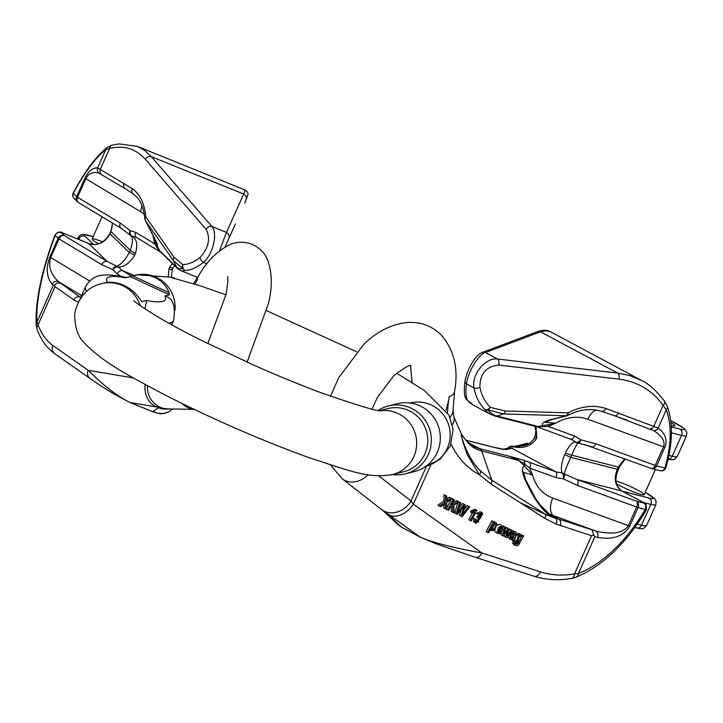 <?xml version="1.0" encoding="UTF-8"?>
<svg xmlns="http://www.w3.org/2000/svg" width="723" height="723" viewBox="0 0 723 723"><rect width="100%" height="100%" fill="white"/><g stroke="black" fill="none" stroke-linecap="round" stroke-linejoin="round"><path stroke-width="1.08" d="M98.68 243.732A16.882 1.88 -156 0 1 92.101 239.06A16.882 1.88 -156 0 1 102.702 241.853M160.398 251.857L177.614 268.567L180.687 270.583A57.885 16.719 -67.9 0 0 185.187 270.474C191.125 270.122 197.207 267.42 203.425 262.386C212.842 254.749 217.994 233.276 212.02 226.543L151.315 156.62L243.696 194.062L245.079 190.022L137.072 146.254M112.219 145.115L107.094 147.546A4.826 4.139 52.2 0 0 105.757 149.634L109.625 148.441C123.904 145.061 135.834 148.712 145.422 159.394A4.826 3.832 139 0 1 151.315 156.62L144.889 150.574L137.569 146.453L119.069 143.913L112.228 145.115M80.723 297.623L58.446 281.618C50.574 274.162 47.998 266.127 50.718 257.496L59.006 238.888A4.826 3.57 -58.9 0 1 64.383 235.644L61.392 232.734L62.982 233.068A4.826 1.392 -67.9 0 0 62.847 232.978C59.919 231.188 57.262 231.966 54.867 235.3L58.156 238.283L49.869 256.9C45.757 268.106 46.534 277.234 52.21 284.256L53.303 285.314L54.523 284.862L55.029 286.688L73.927 299.946L78.147 302.078M101.762 264.663L112.761 269.688A4.826 3.606 -72.4 0 1 116.502 266.109L107.14 261.419L64.383 235.644A4.826 4.582 134.1 0 0 58.156 238.283A4.826 0.533 -156 0 0 59.006 238.888L101.762 264.663A4.826 3.57 -58.9 0 1 107.14 261.419L88.658 243.479C98.012 246.1 105.115 242.856 109.959 233.728A115.761 33.439 112.1 0 1 110.447 232.634A96.466 27.872 112.1 0 1 110.935 231.541L112.481 223.055M145.133 384.5A21.708 18.807 99.6 0 0 156.358 406.95L130.041 402.485A7.239 2.088 112.1 0 1 129.806 402.44L152.381 411.586A7.239 2.088 112.1 0 0 152.616 411.631L130.041 402.485C117.704 396.52 103.751 385.793 88.188 370.284L52.896 345.531C46.561 341.039 41.6 334.162 38.021 324.889L36.954 322.042A7.239 5.929 176.5 0 0 36.15 325.079C35.255 301.283 41.482 271.369 54.84 235.346M219.494 250.845L226.471 232.399L212.02 226.543A4.826 3.832 139 0 0 206.136 229.327C210.709 238.59 208.685 247.971 200.054 257.442C194.225 262.006 188.486 264.41 182.838 264.654L174.026 257.261L145.82 216.873C144.41 203.362 139.91 193.963 132.327 188.694A4.826 3.977 123.4 0 0 133.403 194.044M132.327 188.694L97.641 167.863C92.517 167.736 88.287 171.143 84.962 178.075L76.674 196.683L73.24 193.348A96.466 27.872 112.1 0 1 105.757 149.634L97.641 167.863A4.826 4.6 -84.8 0 0 98.662 173.023L125.196 188.622L133.448 194.071L137.307 197.569C141.301 202.286 143.796 209.318 144.799 218.68A4.826 4.826 0 0 0 145.359 220.524A4.826 0.47 -28.4 0 1 145.359 220.47A4.826 3.742 -34.9 0 1 145.82 216.873A4.826 2.594 174.7 0 0 144.799 218.68M62.982 233.068L88.658 243.479A4.826 1.392 -67.9 0 0 88.522 243.389C92.96 245.531 102.738 245.956 109.824 233.511A4.826 0.488 -156.2 0 0 109.959 233.728L129.254 252.463C124.925 260.56 120.678 265.115 116.502 266.109A4.826 3.986 -104.2 0 1 118.391 267.067A4.826 3.217 -34.3 0 0 112.761 269.688L117.198 273.963A4.826 3.57 -58.9 0 1 122.576 270.718L118.391 267.067C124.464 266.977 129.905 262.955 134.704 255.002A18.084 5.224 112.1 0 1 135.472 253.276C137.976 244.835 136.855 239.141 132.119 236.213L135.581 237.09M160.623 252.074L136.412 237.46M174.541 265.585L173.122 267.908A4.826 0.777 -155.1 0 1 169.715 267.149L172.408 263.515M168.305 276.792L168.947 268.875A18.084 5.224 112.1 0 1 169.715 267.149M156.891 243.633L153.159 236.267L154.641 243.768L135.725 232.363L130.158 230.619L120.289 223.064A4.826 3.57 121.1 0 0 121.184 228.305M160.361 251.821L157.388 246.579C158.201 246.245 156.539 242.015 152.39 233.891L145.359 220.47L173.556 260.858L182.765 268.314A56.755 16.394 112.1 0 1 176.737 267.347L173.556 260.858A4.826 3.742 -34.9 0 1 174.026 257.261M79.006 202.802A4.826 3.57 -58.9 0 1 78.464 202.548L121.22 228.323L130.239 235.228A4.826 4.826 0 0 0 130.267 235.255L130.267 235.246A4.826 4.257 -46.6 0 0 132.119 236.213A4.826 3.552 93.8 0 1 130.158 230.619A4.826 3.443 133.9 0 0 130.239 235.228C133.131 237.144 133.122 242.16 130.23 250.266A4.826 0.777 24.9 0 0 135.472 253.276M120.289 223.064L77.533 197.289A4.826 0.533 -156 0 1 76.674 196.683A4.826 4.582 134.1 0 0 77.596 201.88A4.826 4.826 0 0 0 78.464 202.548A4.826 3.57 -58.9 0 1 77.533 197.289L85.82 178.68C88.414 173.538 92.698 171.649 98.662 173.023M147.438 385.748A21.708 20.651 91.1 0 0 160.578 407.429A21.708 20.651 -88.9 0 0 167.619 408.875A21.708 20.651 -88.9 0 0 167.628 408.875L194.243 409.39M169.372 408.911A21.708 21.518 -123.7 0 1 158.382 407.772L152.616 411.631C159.042 414.053 164.356 414.107 168.549 411.803C159.919 415.318 159.937 413.357 152.381 411.586A7.239 2.088 112.1 0 1 152.182 411.459M133.357 377.966L88.188 370.284A7.239 6.245 125 0 0 89.869 378.355M52.896 345.531A7.239 6.245 125 0 0 54.568 353.592M55.029 286.688L38.021 324.889A7.239 5.495 159 0 0 37.162 329.67L36.15 325.088M206.95 263.814L203.425 262.386A4.826 3 -128.3 0 1 200.054 257.442M185.187 270.474A4.826 3.922 -92 0 1 182.838 264.654A4.826 4.013 112.8 0 0 182.765 268.314A4.826 4.474 -109.3 0 0 185.187 270.474M112.173 145.133A4.826 3.769 75.8 0 0 109.625 148.441L100.425 169.11A4.826 4.004 118.1 0 0 101.157 174.162M155.716 242.693A4.826 2.377 168.1 0 1 154.641 243.768L157.09 247.754A4.826 1.844 149.8 0 0 157.388 246.579L153.159 236.267A43.407 28.812 108.3 0 0 153.068 235.273M145.404 220.551A4.826 0.47 -28.4 0 1 145.359 220.524L157.234 243.805M124.076 183.244A4.826 3.977 123.4 0 0 125.151 188.595M81.627 295.59L58.446 281.618A4.826 4.582 134.1 0 0 52.21 284.256M60.018 283.136L57.054 283.073L54.523 284.862M110.447 232.634A4.826 0.533 -156 0 1 110.312 232.408L110.809 231.297A4.826 0.596 -155.8 0 0 110.935 231.541L130.23 250.266A22.91 6.615 -67.9 0 0 129.254 252.463L134.704 255.002M157.09 247.754L160.587 252.038M135.725 232.363A4.826 3.57 121.1 0 0 136.62 237.605M159.105 250.384A4.826 2.16 155.1 0 1 159.647 250.764L176.737 267.347A4.826 4.582 -45.9 0 0 177.614 268.567M73.927 299.946A4.826 4.166 -55 0 1 79.81 297.026L80.831 297.361M61.392 232.734A4.826 4.582 134.1 0 0 55.165 235.382A113.348 32.743 112.1 0 0 36.954 322.042L53.303 285.314M232.933 229.507L235.508 223.859A4.826 4.817 24.9 0 1 235.481 223.931L233.737 227.727M235.481 223.931L224.943 247.076M168.549 411.803L172.806 408.974M246.001 200.154A4.826 4.636 24.2 0 0 243.696 194.062L226.471 232.399A4.826 4.636 24.2 0 1 228.775 238.5M173.122 267.908L172.21 269.959L168.947 268.875M671.965 425.585A16.882 1.88 -156 0 1 671.197 425.377A16.882 1.88 24 0 0 674.893 425.766A16.882 1.88 -156 0 1 671.965 425.585M670.944 422.557A16.882 1.88 -156 0 1 674.893 425.766A16.882 1.88 24 0 0 670.944 422.557M514.541 541.952L515.888 544.22L518.237 543.732L519.132 542.187L516.873 542.349L518.075 535.508L519.665 534.451L521.193 534.523L522.205 536.367L522.72 535.372L523.687 535.833L518.545 544.952L517.072 545.757L515.156 545.377L514.134 544.13L514.541 541.952L513.077 541.084L512.67 543.271L513.737 544.536M517.053 542.449L515.336 543.651M514.442 539.195L515.508 541.545M519.973 533.809L518.201 533.583L516.611 534.649M522.72 535.372L523.687 535.833M454.261 499.72L451.559 504.844L458.021 501.482L459.494 502.169L453.863 505.006L454.044 512.905L452.743 512.3L452.688 505.594L450.61 506.642L448.649 510.375L447.591 509.878L453.213 499.222L454.261 499.72L451.685 498.481M451.378 499.06L446.615 508.097M459.494 502.169L456.556 500.623L452.734 502.612M451.242 506.326L451.279 511.432L452.743 512.3M500.542 531.55L501.382 532.218L499.566 533.601L497.352 533.33L501.78 525.422L503.081 527.356L502.042 531.025L497.776 529.019L498.255 532.264L500.542 531.55L499.078 530.691L496.791 531.405M500.668 524.771L499.186 524.329L497.072 525.278M494.695 529.832L494.966 531.513L496.005 532.535M445.522 495.626L445.431 501.843L439.43 506.055L437.966 505.187L443.967 500.985L444.058 494.758L446.796 496.213L444.058 494.758M446.751 499.024L449.326 497.225L451.965 498.644L449.326 497.225M439.43 506.055L440.714 506.651L445.404 503.316L445.323 508.82L443.859 507.953L443.913 504.374M460.813 502.792L457.523 512.679L464.112 504.338L465.431 504.952L462.277 514.903L468.64 506.462L469.724 506.968L462.078 516.674L460.949 516.141L464.094 505.937L457.361 514.46L456.159 513.89L459.738 502.286L460.813 502.792L458.265 501.446M457.776 503.036L454.695 513.032L456.159 513.89M465.431 504.952L462.648 503.47L459.087 507.989M469.724 506.968L467.175 505.594L463.94 509.887M461.256 509.516L459.485 515.282L460.949 516.141M472.435 512.86L468.847 519.665L470.312 520.533L474.686 512.227L471.92 512.896L470.456 512.038L471.125 510.772L474.803 509.173L476.891 510.33L471.279 520.985L470.312 520.533M507.935 537.37L510.257 539.385L507.935 537.37L509.01 534.622L510.8 533.972L513.655 534.505L514.017 532.815M510.682 532.58L512.553 533.764L510.736 532.517M515.119 531.812L512.236 530.736M548.757 513.881L555.427 518.057A4.826 3.371 115.2 0 1 556.032 524.003L544.808 518.346L520.506 502.846L545.684 514.496L555.879 518.499L549.462 515.463C540.452 508.106 532.327 496.168 525.07 479.629C521.861 472.408 521.599 467.763 524.292 465.711L532.643 475.165L523.443 472.291M378.735 475.833L410.989 501.021L413.357 504.13A21.708 15.165 125.5 0 1 389.101 514.93L420.235 537.135L401.392 527.049A7.239 3.922 118.2 0 0 401.699 527.257L420.542 537.334A7.239 3.922 118.2 0 1 420.235 537.135C431.893 542.322 452.435 547.609 481.87 552.996L540.569 571.893C551.152 575.255 562.467 575.933 574.532 573.926L578.508 573.42A7.239 5.151 69 0 1 575.761 577.306M505.666 527.383L503.642 534.143L508.025 528.486L509.046 528.965L506.968 535.49L511.387 530.058L512.399 530.537L506.534 537.514L505.485 537.026L507.582 530.528L503.344 536.023L502.286 535.526L504.663 526.913L505.666 527.383L503.199 526.046L502.982 526.859M501.852 530.935L500.822 534.659L502.286 535.526M509.046 528.965L506.561 527.618L505.025 529.588M512.399 530.537L509.923 529.2L508.377 531.089M504.582 534.414L504.021 536.159L505.485 537.026M473.818 518.436L473.881 521.907L475.96 523.307L474.921 521.807L475.282 519.304L473.818 518.436L476.358 519.53L476.547 522.051M478.292 517.966L477.74 520.578L475.382 521.364M477.614 515.969L476.873 517.126L478.337 517.993L479.078 516.828L477.614 515.969M480.379 513.755L479.692 515.797L477.758 516.059M476.556 513.42L478.87 514.957L476.556 513.42L480.334 511.767L481.952 512.715L480.334 511.767M491.884 520.741L486.208 531.513L487.673 532.372L493.348 521.608L491.884 520.741L494.315 522.06L493.655 523.307L494.875 522.612L494.225 522.232M494.785 521.997L493.411 521.753M616.141 481.147A16.882 1.88 -156 0 1 637.822 490.176A16.882 1.88 -156 0 1 644.184 494.731A16.882 1.88 -156 0 1 633.475 491.893A16.882 1.88 -156 0 1 616.665 483.841M536.999 426.805L543.1 425.585C540.668 423.741 543.606 421.654 551.929 419.322A4.826 1.69 74.2 0 0 552.435 419.376L544.988 422.286L555.806 423.145L548.215 426.425L537.017 426.814L495.201 416.15L490.528 414.342L473.113 405.016A57.885 31.414 -61.8 0 1 467.456 400.217C465.82 396.62 465.513 391.188 466.516 383.922C467.501 372.643 478.834 353.836 485.431 352.553L540.515 331.794L617.623 373.059L629.878 375.58L641.843 380.632M490.528 414.342A57.885 31.414 -61.8 0 1 484.871 409.534C479.313 403.841 475.698 396.638 474.017 387.944C471.269 374.659 485.341 357.316 497.487 359.006L485.431 352.553A4.826 4.446 -110.6 0 0 482.259 352.463L537.343 331.703A4.826 4.446 -110.6 0 1 540.515 331.794L546.118 330.754L550.772 331.893C547.166 329.878 542.693 329.815 537.352 331.703M542.937 426.823A4.826 0.759 82.6 0 1 543.1 425.585L547.989 424.744A4.826 1.591 67.4 0 0 548.215 426.425L574.46 435.996L580.831 439.792L595.869 443.805A4.826 2.53 110 0 1 592.101 446.895A4.826 2.53 110 0 1 591.775 446.733L578.12 443.109C577.252 443.28 575.11 447.302 571.703 455.174A22.91 12.436 -61.8 0 1 570.727 457.361C566.922 465.702 564.799 471.242 564.374 473.99L577.153 479.575L636.466 501.202A4.826 4.013 104.3 0 1 638.093 507.492A4.826 0.533 24 0 1 636.665 507.031A4.826 2.53 -70 0 0 636.466 501.202L643.705 503.036L643.235 502.422A4.826 2.621 -61.8 0 1 643.56 502.548C644.301 504.961 646.398 499.476 646.344 509.878L638.093 507.492L629.805 526.1C623.597 536.339 612.824 540.099 597.496 537.37L594.857 536.701L593.791 535.183L591.541 535.725L556.032 524.003A4.826 3.362 112.2 0 0 555.879 518.499A4.826 2.738 -63.8 0 0 555.427 518.057L595.879 531.08C612.381 534.948 623.217 533.14 628.377 525.639L636.665 507.031L577.352 485.404L563.434 478.861L555.933 477.596L529.688 468.034L524.717 464.03L518.563 460.352L509.579 456.285L523.298 460.099L555.743 471.767L562.232 473.068C560.551 469.381 561.364 463.208 564.672 454.559A18.084 9.815 118.2 0 0 565.44 452.833C569.435 445.088 572.941 441.545 575.969 442.223L570.908 439.141M493.782 447.275L506.082 449.67L511.785 448.242L512.842 446.633C522.458 448.992 530.203 446.534 536.095 439.268A18.084 9.815 118.2 0 0 536.864 437.542L536.014 426.552M449.932 417.162A21.708 12.996 -0.7 0 0 453.05 410.348A21.708 12.996 -0.7 0 0 453.05 410.33L454.55 391.586A21.708 9.742 -170.8 0 1 449.2 396.701A66.326 35.996 -61.8 0 1 445.955 410.275M368.106 474.686A21.708 18.147 -52 0 1 342.087 478.707L381.554 509.525A21.708 18.147 -52 0 0 383.741 510.953A21.708 18.147 128 0 0 410.989 501.021L426.579 466.01M381.554 509.525L383.777 511.369A21.708 20.271 -47 0 0 383.786 511.378A21.708 20.271 -47 0 0 387.411 514.026L383.741 510.953L389.101 514.93M387.411 514.026L401.392 527.049L398.364 524.952L383.786 511.378M591.541 535.725L574.532 573.926A7.239 4.338 80.4 0 1 571.378 578.49C558.201 580.686 545.748 579.927 533.999 576.204L475.291 557.306L435.752 543.669L420.542 537.334A7.239 3.922 118.2 0 0 420.994 537.514M398.355 524.952L401.699 527.257A7.239 3.922 118.2 0 0 402.042 527.401M550.763 331.884L641.22 380.298C648.233 383.344 655.969 390.239 664.401 400.949L667.239 406.218A4.826 3.66 159.4 0 1 666.29 409.824L663.118 405.359C652.245 390.303 637.478 381.554 618.816 379.123A4.826 2.946 96.7 0 0 617.623 373.059L497.487 359.006A4.826 2.946 96.7 0 1 498.68 365.07C486.118 366.38 479.864 373.791 479.918 387.302A4.826 2.413 -11.3 0 1 474.017 387.944L466.516 383.922A4.826 3.407 -170.9 0 1 464.988 380.913M473.113 405.016L466.407 399.349A4.826 3.94 141.8 0 0 467.456 400.217A4.826 4.51 156.8 0 1 465.766 398.265A4.826 4.826 0 0 0 466.407 399.349A4.826 3.94 141.8 0 1 466.163 398.979M534.776 426.236L535.897 430.953L535.092 436.132A4.826 0.75 22.3 0 0 536.864 437.542M535.092 436.132L534.234 438.075L536.095 439.268M508.341 447.727A4.826 4.338 41.8 0 1 512.842 446.633A4.826 0.886 -82.3 0 0 512.544 446.19A4.826 0.886 -82.3 0 0 512.471 446.199M528.061 443.461A4.826 4.013 -75.7 0 1 528.549 443.551L528.875 443.633A4.826 4.013 -75.7 0 0 528.549 443.551A4.826 4.826 0 0 0 526.19 443.542L526.19 443.542A4.826 4.745 75.9 0 1 528.838 443.66M503.362 449.263L508.676 447.935A4.826 4.745 75.9 0 1 511.785 448.242L555.743 471.767A4.826 2.53 -70 0 1 555.933 477.596M503.443 449.272A4.826 4.745 75.9 0 1 506.082 449.67M499.304 448.775A4.826 4.013 104.3 0 0 498.545 448.486L502.087 449.128A4.826 4.555 95.3 0 1 503.597 449.552M529.498 462.196A4.826 2.53 -70 0 1 529.688 468.034L532.643 475.165A43.407 36.629 124.2 0 0 552.752 498.075L628.377 525.639A4.826 0.533 -156 0 0 629.805 526.1M479.918 387.302C481.572 395.336 485.025 402.015 490.275 407.32L505.305 410.998L568.043 412.833C581.256 406.109 593.854 404.654 605.829 408.468A4.826 3.082 108.7 0 1 601.653 411.414M605.829 408.468L658.183 428.052C665.413 433.664 667.654 440.072 664.898 447.275L656.611 465.883L664.916 468.007A4.826 1.473 16.2 0 0 665.973 467.438C672.779 443.551 673.203 423.145 667.239 406.218M551.929 419.322L566.181 415.779L503.452 413.945L487.808 409.869A56.755 30.8 118.2 0 0 497.198 416.059L503.452 413.945A4.826 2.865 -88.3 0 0 505.305 410.998M523.298 460.099A4.826 3.208 -71.7 0 1 524.717 464.03A4.826 2.567 133.1 0 0 524.292 465.711L518.563 460.352L481.663 450.953A95.183 51.658 -61.8 0 1 468.133 443.1L462.069 435.255C459.729 430.176 462.124 439.394 464.32 444.817C468.567 455.761 473.99 464.5 480.578 471.044L491.776 480.135L545.684 514.496L549.462 515.463A4.826 2.973 128.5 0 0 548.676 513.809A4.826 2.973 128.5 0 0 548.576 513.737M643.235 502.422L621.807 490.953C614.993 486.064 613.511 478.834 617.352 469.245A115.761 62.829 118.2 0 0 617.849 468.152A96.466 52.354 118.2 0 0 618.328 467.058L624.735 458.789M651.089 468.35A4.826 2.53 -70 0 0 651.387 468.504A4.826 2.53 -70 0 0 655.183 465.431L663.47 446.823C665.395 441.364 662.169 435.996 653.8 430.709L614.803 415.806M520.506 502.846L490.89 483.976L479.394 474.758L467.239 454.586L462.729 441.563L461.066 433.33L453.963 417.108A21.708 12.499 -15.3 0 0 453.954 417.081L453.05 410.348M452.399 424.564A21.708 12.499 -15.3 0 0 453.963 417.108M430.971 464.564L413.357 504.13L481.87 552.996A7.239 4.998 107.8 0 1 475.354 557.325M540.569 571.893A7.239 4.998 107.8 0 1 534.053 576.222M571.378 578.49L575.743 577.316C602.639 566.091 626.154 543.633 646.308 509.959M484.871 409.534A4.826 3.073 -45.1 0 0 490.275 407.32A4.826 3.118 116.4 0 1 487.808 409.869A4.826 3.94 -38.2 0 1 484.871 409.534M664.437 401.003A4.826 2.964 144.9 0 1 663.118 405.359L653.908 426.037A4.826 3.1 112.6 0 1 650.194 429.01M547.989 424.744L555.806 423.145A43.407 36.629 124.2 0 1 587.853 419.25L663.47 446.823A4.826 0.533 24 0 0 664.898 447.275M552.435 419.376L566.38 415.924A4.826 0.615 -101.9 0 1 566.181 415.779A4.826 2.865 -88.3 0 0 568.043 412.833A4.826 1.925 62.3 0 1 567.636 415.463M618.599 412.788A4.826 3.082 108.7 0 1 614.433 415.725L626.958 420.126M653.8 430.709A4.826 4.04 -54.4 0 0 658.183 428.052L666.29 409.824A96.466 52.354 118.2 0 1 664.916 468.007A4.826 4.013 104.3 0 1 660.153 470.763A4.826 4.826 0 0 0 665.982 467.41M468.133 443.1A4.826 3.995 -44.2 0 0 467.284 441.554C464.365 438.852 460.226 432.002 461.075 433.33M451.089 444.13C457.623 457.795 467.058 468.007 479.394 474.758A4.826 3.326 -45.1 0 0 480.578 471.044M592.074 530.113L593.791 535.183M560.108 525.612A4.826 3.335 -72.2 0 0 559.15 519.512L553.339 515.571L595.879 531.08A4.826 4.013 104.3 0 1 597.496 537.37M525.07 479.629A4.826 1.003 -23.4 0 1 525.711 479.837L523.416 471.866M578.12 443.109A4.826 4.69 -104.3 0 1 575.969 442.223A4.826 2.576 131.7 0 0 580.831 439.792A4.826 2.413 99.7 0 1 578.12 443.109M617.849 468.152A4.826 0.533 24 0 0 618.68 468.206L619.177 467.076A4.826 0.587 23.6 0 1 618.328 467.058L571.703 455.174A4.826 0.75 -157.7 0 1 565.44 452.833M577.352 485.404A4.826 2.53 -70 0 0 577.153 479.575L621.807 490.953A4.826 2.621 -61.8 0 1 622.132 491.08C619.774 489.95 617.867 487.203 616.412 482.856C615.481 479.647 616.068 475.138 618.174 469.317A4.826 0.497 24.3 0 1 617.352 469.245L570.727 457.361L564.672 454.559M562.232 473.068A4.826 4.41 -3.4 0 1 564.374 473.99A4.826 2.585 -59.3 0 1 563.434 478.861A4.826 2.232 -90.6 0 0 562.232 473.068M574.46 435.996A4.826 2.53 110 0 1 570.691 439.087A4.826 2.53 110 0 1 570.366 438.924M518.563 460.352A4.826 4.013 -75.7 0 0 516.719 458.102M539.394 426.868A4.826 2.991 67.6 0 0 538.472 426.579L497.198 416.059A4.826 4.013 -75.7 0 1 495.201 416.15M643.705 503.036A4.826 4.013 104.3 0 1 645.323 509.335A113.348 61.518 118.2 0 1 578.508 573.42L594.857 536.701M504.663 526.913L503.199 526.046M504.753 532.679L504.22 532.372M508.025 528.486L506.561 527.618M511.387 530.058L509.923 529.2M507.076 532.047L506.615 531.776M514.261 536.99L511.17 536.321L510.637 537.695L511.333 538.391L513.511 538.039L514.261 536.99L513.339 536.448M510.637 537.695L510.971 538.183M512.462 538.545L509.869 537.532M513.511 538.039L512.047 537.18L510.998 537.686M511.703 533.086L514.098 531.55L515.535 531.875L516.936 533.592L513.881 540.958L511.631 539.747M512.914 540.506L513.122 539.367L510.257 539.385M509.399 538.237L510.474 535.481L509.01 534.622M510.474 535.481L511.36 534.957L509.896 534.089M511.36 534.957L512.264 534.839L510.8 533.972M512.264 534.839L513.194 535.038L511.73 534.18M513.194 535.038L515.119 535.372L513.655 534.505M515.119 535.372L515.571 533.908L514.107 533.05M515.571 533.908L513.592 532.869L512.553 533.764M514.098 531.55L512.634 530.682M512.797 536.132L512.047 537.18M471.92 512.896L472.589 511.631L471.125 510.772M472.589 511.631L474.659 511.062L473.194 510.203M474.659 511.062L476.267 510.031L474.803 509.173M476.267 510.031L476.891 510.33M459.738 502.286L458.274 501.419M458.906 510.926L458.237 510.537M464.112 504.338L462.648 503.47M463.868 512.788L463.163 512.372M468.64 506.462L467.175 505.594M445.395 504.076L444.817 503.732M445.323 508.82L446.597 509.417L446.697 502.404L451.965 498.644M450.791 498.093L447.763 500.208L446.742 499.611M447.763 500.208L446.687 500.967L446.796 496.213M445.431 501.843L443.967 500.985M475.282 519.304L476.358 519.53M476.692 522.142L478.328 522.169L476.864 521.301M478.328 522.169L479.204 518.228L478.337 517.993M479.042 516.159L480.506 517.026L479.087 516.837M480.506 517.026L481.292 513.908L480.036 513.863L478.87 514.957M478.02 514.279L481.798 512.625L482.765 513.547L480.443 518.03L475.96 523.307M501.717 529.363L502.015 527.889L501.138 526.624L499.692 526.624L498.409 527.817L501.717 529.363L498.499 527.682M502.015 527.889L500.551 527.022L500.253 528.504M500.388 526.471L500.551 527.022M499.367 532.363L497.903 531.495M447.591 509.878L446.597 509.29M453.213 499.222L451.748 498.364M458.021 501.482L456.556 500.623M492.137 529.39L493.682 529.263C495.842 527.04 496.358 525.241 495.246 523.868L493.8 524.112C491.577 526.498 491.062 528.278 492.255 529.453L492.038 529.317M493.682 529.263L492.218 528.405L490.79 528.585M494.396 523.841L493.809 526.434L492.218 528.405M494.875 522.612L495.969 522.702L496.954 523.804L494.803 529.733L493.14 530.754L490.926 529.959L490.727 528.875L488.64 532.824L487.673 532.372M493.348 521.608L494.315 522.06M490.031 529.733L491.495 530.592L490.339 529.616M517.632 541.202L519.168 541.111L521.337 536.963L520.632 535.77L519.231 535.969L517.044 540.108L517.523 541.129M521.337 536.963L519.873 536.095L517.704 540.253L516.294 540.406M518.237 543.732L516.773 542.865M518.075 535.508L516.728 534.713M519.665 534.451L518.201 533.583M141.699 301.581L146.652 300.533L144.916 308.857M101.356 283.723A32.562 32.029 75.9 0 1 101.636 283.651L104.148 283.027C110.556 281.527 117.144 282.304 123.922 285.377C130.655 288.576 136.168 293.411 140.443 299.873L141.853 301.69M130.14 276.584L132.797 275.843C140.804 273.945 148.206 274.523 155.002 277.587C161.717 280.795 166.407 285.838 169.092 292.698L169.426 294.821L130.14 276.584L125.45 277.759A181.401 20.217 24 0 0 107.365 282.286L105.865 282.666M174.948 310.429A32.562 32.029 75.9 0 0 135.138 275.255L132.698 275.87L169.092 292.698M168.586 297.569L164.727 295.996L169.426 294.821M379.81 410.61L387.799 408.603A32.562 32.029 75.9 0 1 426.787 432.399A32.562 32.029 75.9 0 1 403.624 471.767L392.535 474.55A32.562 32.029 -104.1 0 0 416.105 437.063A32.562 32.029 -104.1 0 0 380.434 410.682M378.192 410.366A35.002 34.433 75.9 0 1 388.368 405.946A35.002 34.433 75.9 0 1 430.275 431.523A35.002 34.433 75.9 0 1 405.386 473.845A35.002 34.433 75.9 0 1 392.535 474.55C367.944 478.771 350.348 470.998 308.965 457.65C261.473 440.397 213.493 419.503 165.025 394.975C131.098 376.927 103.669 363.118 84.528 343.154C78.012 337.234 74.731 327.383 74.686 313.619C78.527 296.927 87.51 286.941 101.636 283.651A32.562 32.029 75.9 0 1 140.09 305.558M405.386 473.845L414.36 471.595A35.002 34.433 -104.1 0 0 439.259 429.272A35.002 34.433 -104.1 0 0 397.343 403.696L388.368 405.946M93.529 244.437L85.061 236.213A24.121 2.684 -156 0 1 93.15 236.71M89.643 280.958L50.718 257.496A4.826 0.533 24 0 1 49.869 256.9M117.198 273.963L121.301 276.439M145.422 159.394L206.136 229.327M158.382 407.772L160.578 407.429L156.358 406.95M131.604 276.159L122.576 270.718L134.297 275.472M194.776 284.085A115.761 33.439 -67.9 0 0 197.451 279.9A66.326 19.16 -67.9 0 0 194.903 284.121M84.962 178.075A4.826 0.533 -156 0 0 85.82 178.68L140.325 211.532A43.407 28.812 108.3 0 1 144.284 214.632M141.844 205.495A14.469 10.7 -58.9 0 1 140.325 211.532M181.762 403.353A21.708 20.651 91.1 0 0 194.098 409.317M197.451 279.9A21.708 10.809 -148 0 1 198.31 276.195C207.112 261.012 217.731 250.447 230.167 244.501C236.999 241.599 244.275 241.509 251.993 244.247C259.403 247.646 264.546 252.743 267.429 259.539C272.164 272.191 272.526 286.76 268.531 303.262L247.121 362.142M73.24 193.348A4.826 1.609 -151.8 0 1 73.267 192.806A4.826 4.826 0 0 0 74.162 198.545A4.826 4.582 134.1 0 1 73.24 193.348M62.847 232.978L88.522 243.389A4.826 1.392 -67.9 0 0 88.36 243.353M78.599 239.367L78.825 238.861L79.892 239.882M77.442 238.897L78.066 237.496A28.938 3.226 24 0 0 78.825 238.861A4.826 4.582 134.1 0 1 85.061 236.213M74.162 198.545L77.596 201.88A4.826 4.582 134.1 0 0 78.229 202.386M174.595 278.301L171.188 276.918M622.521 491.288L649.209 498.084A4.826 4.013 104.3 0 1 650.836 504.374A28.938 3.226 24 0 0 655.842 504.681L646.579 525.476A28.938 3.226 -156 0 1 641.572 525.178L650.836 504.374L643.479 502.503M645.25 492.345A24.121 2.684 -156 0 1 649.209 498.084M671.296 426.922L679.918 429.119A4.826 4.013 104.3 0 1 681.536 435.409A28.938 3.226 24 0 0 686.543 435.707L677.288 456.511A28.938 3.226 -156 0 1 672.282 456.204L681.536 435.409L671.423 432.833M670.727 420.659A24.121 2.684 -156 0 1 679.918 429.119M468.251 442.503L479.819 448.694L509.579 456.285M467.275 441.554L473.457 446.236A94.053 51.044 118.2 0 0 479.819 448.694A4.826 4.013 -75.7 0 1 481.663 450.953L491.776 480.135A4.826 3.38 -57.5 0 1 490.89 483.976M466.136 440.325L492.164 446.959M518.96 446.443L527.745 444.238M447.528 412.67A115.761 62.829 -61.8 0 1 449.2 396.701M637.288 524.085L641.572 525.178A4.826 4.013 104.3 0 1 636.809 527.944C644.654 529.932 643.741 527.917 646.579 525.476M668.947 455.363L672.282 456.204A4.826 4.013 104.3 0 1 668.151 459.069M552.752 498.075A14.469 7.601 -70 0 0 553.339 515.571A57.885 48.83 -55.8 0 1 547.763 513.068M618.816 379.123L498.68 365.07M595.869 443.805L655.183 465.431A4.826 0.533 24 0 0 656.611 465.883A4.826 4.013 104.3 0 1 651.848 468.649A4.826 4.013 104.3 0 1 651.522 468.549M596.132 410.049A14.469 7.601 -70 0 0 587.853 419.25M508.07 534.134L507.519 533.809M474.921 521.807L473.457 520.949M545.684 514.496A4.826 3.38 122.5 0 1 544.808 518.346M519.168 541.111L517.704 540.253M514.134 544.13L512.67 543.271M426.028 466.154L426.028 466.154A32.562 32.029 -104.1 0 0 449.182 426.787A32.562 32.029 -104.1 0 0 410.194 402.991L410.194 402.991M390.357 475.011A32.562 32.029 -104.1 0 0 392.535 474.55M146.652 300.533A181.401 20.217 24 0 0 164.727 295.996M168.477 297.442C173.764 300.569 175.454 308.332 173.547 320.714A197.478 22.015 -156 0 1 168.586 323.073M86.624 291.297A197.478 22.015 -156 0 1 85.558 286.76L80.533 298.039M92.101 239.06L102.033 216.755M180.687 270.583L197.542 277.415M207.826 343.606L226.019 294.505C227.772 283.805 228.287 277.831 227.564 276.602M193.43 283.66L198.31 276.195M129.806 402.44L113.945 393.99C99.042 384.916 92.716 380.298 89.941 378.4L54.641 353.646C47.908 348.811 42.603 342.069 38.726 333.411L37.162 329.67M107.085 147.555C95.987 156.457 84.718 171.541 73.267 192.806M109.824 233.511L110.312 232.408M110.809 231.297L111.966 227.872L112.372 222.991M93.177 236.656L82.928 234.342L80.307 235.065L78.066 237.496M244.726 203.172L248.079 194.071C248.116 192.842 247.121 191.487 245.079 190.022M174.821 278.364L171.179 276.882M171.243 277.478L172.21 269.959M644.184 494.731L655.39 469.552M616.8 473.222L621.156 463.434M342.087 478.707L330.51 464.97M330.465 396.186L338.843 377.505L363.994 344.148C376.909 331.649 391.062 324.464 406.453 322.575C419.711 321.437 431.161 325.431 440.813 334.532C454.116 349.598 458.698 368.613 454.55 391.586M371.984 409.091L377.415 397.433L393.827 375.671C404.528 367.51 410.275 364.22 411.062 365.802M410.556 365.793L412.029 382.368M482.25 352.463C474.424 355.454 466.669 371.477 464.997 380.885C463.94 390.628 464.193 396.421 465.766 398.265M466.019 440.199L493.637 447.23M534.234 438.075C531.396 442.44 528.621 447.004 512.544 446.19A4.826 4.826 0 0 0 508.305 447.763L507.736 448.332M526.19 443.542L514.722 446.416M502.892 449.381L502.105 449.128M498.545 448.486L493.791 447.257M670.718 420.614L684.193 428.54L686.85 432.408L686.543 435.707M677.288 456.511C674.442 458.942 675.363 460.958 667.519 458.969M645.268 492.3L654.921 498.951L656.141 501.373L655.842 504.681M566.38 415.924A4.826 4.826 0 0 0 567.618 415.472C579.81 409.354 591.143 407.989 601.617 411.405L614.396 415.716M643.56 502.548L622.132 491.08M618.174 469.317L618.68 468.206M619.177 467.076L625.259 458.978M572.625 439.955L536.981 426.796M584.301 444.473L651.387 468.504A4.826 4.826 0 0 0 651.848 468.649L660.153 470.763M634.893 527.456L636.809 527.944M525.711 479.837L535.553 498.527L540.262 505.133L550.799 515.372M495.888 532.471L497.352 533.33M515.409 541.491L516.873 542.349M513.692 544.509L515.156 545.377M381.238 410.754C379.656 412.092 359.792 406.163 321.645 392.969C300.226 384.998 277.451 375.653 253.321 364.925L200.361 339.882C182.892 331.071 168.125 323.054 156.078 315.843C142.386 307.311 134.957 302.223 133.791 300.587M426.407 466.055L440 459.367L450.411 445.82L453.104 429.335L448.956 415.147L424.482 390.601L396.638 373.176M356.629 351.785L266.814 310.791M225.956 294.785L199.864 285.712L169.76 277.135L137.334 274.794M173.547 320.714L171.722 324.817M85.558 286.76C92.716 274.577 101.509 275.59 104.528 275.029C105.965 274.894 111.405 274.379 126.67 277.496"/></g></svg>
